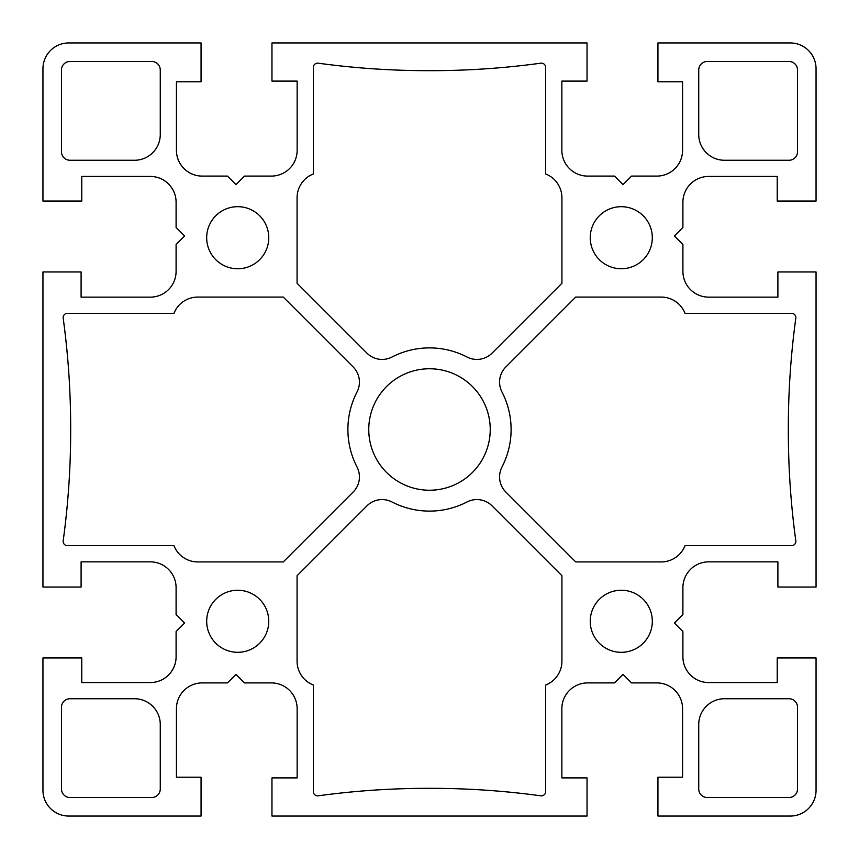 <?xml version="1.0" encoding="UTF-8"?>
<svg xmlns="http://www.w3.org/2000/svg" width="859" height="859" viewBox="0 0 859 859"><rect width="100%" height="100%" fill="white"/><g stroke="black" fill="none" stroke-linecap="round" stroke-linejoin="round"><path stroke-width="0.64" stroke-dasharray="4.29 3.22" d="M643.219 215.781A31.031 31.031 0 0 1 629.314 267.697A31.031 31.031 0 0 1 591.303 229.686A31.031 31.031 0 0 1 643.219 215.781M429.5 368.758A60.742 60.742 0 0 1 482.103 459.866A60.742 60.742 0 0 1 376.897 459.866A60.742 60.742 0 0 1 429.5 368.758M788.949 797.539L707.322 797.539A8.59 8.59 0 0 1 698.732 788.949L698.732 724.502A25.77 25.77 0 0 1 724.502 698.732L788.949 698.732A8.59 8.59 0 0 1 797.539 707.322L797.539 788.949A8.59 8.59 0 0 1 788.949 797.539M215.781 643.219A31.031 31.031 0 0 1 229.686 591.303A31.031 31.031 0 0 1 267.697 629.314A31.031 31.031 0 0 1 215.781 643.219M545.669 685.02L545.669 791.558A4.295 4.295 0 0 1 540.794 795.81A812.023 812.023 0 0 0 429.5 788.326A812.023 812.023 0 0 0 318.206 795.81A4.295 4.295 0 0 1 313.331 791.558L313.331 685.02A25.545 25.545 0 0 1 297.074 661.226L297.074 575.723L366.933 505.865A21.475 21.475 0 0 1 391.994 501.978A81.605 81.605 0 0 0 467.006 501.978A21.475 21.475 0 0 1 492.067 505.865L561.926 575.723L561.926 661.226A25.545 25.545 0 0 1 545.669 685.02M173.98 545.669L67.442 545.669A4.295 4.295 0 0 1 63.19 540.794A812.023 812.023 0 0 0 70.674 429.5A812.023 812.023 0 0 0 63.19 318.206A4.295 4.295 0 0 1 67.442 313.331L173.98 313.331A25.545 25.545 0 0 1 197.774 297.074L283.277 297.074L353.135 366.933A21.475 21.475 0 0 1 357.022 391.994A81.605 81.605 0 0 0 357.022 467.006A21.475 21.475 0 0 1 353.135 492.067L283.277 561.926L197.774 561.926A25.545 25.545 0 0 1 173.98 545.669M797.539 70.051L797.539 151.678A8.59 8.59 0 0 1 788.949 160.268L724.502 160.268A25.77 25.77 0 0 1 698.732 134.498L698.732 70.051A8.59 8.59 0 0 1 707.322 61.461L788.949 61.461A8.59 8.59 0 0 1 797.539 70.051M685.02 313.331L791.558 313.331A4.295 4.295 0 0 1 795.81 318.206A812.023 812.023 0 0 0 788.326 429.5A812.023 812.023 0 0 0 795.81 540.794A4.295 4.295 0 0 1 791.558 545.669L685.02 545.669A25.545 25.545 0 0 1 661.226 561.926L575.723 561.926L505.865 492.067A21.475 21.475 0 0 1 501.978 467.006A81.605 81.605 0 0 0 501.978 391.994A21.475 21.475 0 0 1 505.865 366.933L575.723 297.074L661.226 297.074A25.545 25.545 0 0 1 685.02 313.331M429.5 70.674A812.023 812.023 0 0 0 540.794 63.19A4.295 4.295 0 0 1 545.669 67.442L545.669 173.98A25.545 25.545 0 0 1 561.926 197.774L561.926 283.277L492.067 353.135A21.475 21.475 0 0 1 467.006 357.022A81.605 81.605 0 0 0 391.994 357.022A21.475 21.475 0 0 1 366.933 353.135L297.074 283.277L297.074 197.774A25.545 25.545 0 0 1 313.331 173.98L313.331 67.442A4.295 4.295 0 0 1 318.206 63.19A812.023 812.023 0 0 0 429.5 70.674M259.665 259.665A31.031 31.031 0 0 1 207.738 245.749A31.031 31.031 0 0 1 245.749 207.738A31.031 31.031 0 0 1 259.665 259.665M599.335 599.335A31.031 31.031 0 0 1 651.262 613.251A31.031 31.031 0 0 1 613.251 651.262A31.031 31.031 0 0 1 599.335 599.335M61.461 788.949L61.461 707.322A8.59 8.59 0 0 1 70.051 698.732L134.498 698.732A25.77 25.77 0 0 1 160.268 724.502L160.268 788.949A8.59 8.59 0 0 1 151.678 797.539L70.051 797.539A8.59 8.59 0 0 1 61.461 788.949M70.051 61.461L151.678 61.461A8.59 8.59 0 0 1 160.268 70.051L160.268 134.498A25.77 25.77 0 0 1 134.498 160.268L70.051 160.268A8.59 8.59 0 0 1 61.461 151.678L61.461 70.051A8.59 8.59 0 0 1 70.051 61.461M42.95 657.94L81.777 657.94L81.777 682.561L150.325 682.561A25.77 25.77 0 0 0 176.095 656.791L176.095 631.537L184.61 623.022L176.095 614.507L176.095 587.631A25.77 25.77 0 0 0 150.325 561.861L81.1 561.861L81.1 587.041L42.95 587.041L42.95 271.959L81.1 271.959L81.1 297.139L150.325 297.139A25.77 25.77 0 0 0 176.095 271.369L176.095 244.493L184.61 235.978L176.095 227.463L176.095 202.209A25.77 25.77 0 0 0 150.325 176.439L81.777 176.439L81.777 201.06L42.95 201.06L42.95 68.72A25.77 25.77 0 0 1 68.72 42.95L201.06 42.95L201.06 81.777L176.439 81.777L176.439 150.325A25.77 25.77 0 0 0 202.209 176.095L227.463 176.095L235.978 184.61L244.493 176.095L271.369 176.095A25.77 25.77 0 0 0 297.139 150.325L297.139 81.1L271.959 81.1L271.959 42.95L587.041 42.95L587.041 81.1L561.861 81.1L561.861 150.325A25.77 25.77 0 0 0 587.631 176.095L614.507 176.095L623.022 184.61L631.537 176.095L656.791 176.095A25.77 25.77 0 0 0 682.561 150.325L682.561 81.777L657.94 81.777L657.94 42.95L790.28 42.95A25.77 25.77 0 0 1 816.05 68.72L816.05 201.06L777.223 201.06L777.223 176.439L708.675 176.439A25.77 25.77 0 0 0 682.905 202.209L682.905 227.463L674.39 235.978L682.905 244.493L682.905 271.369A25.77 25.77 0 0 0 708.675 297.139L777.9 297.139L777.9 271.959L816.05 271.959L816.05 587.041L777.9 587.041L777.9 561.861L708.675 561.861A25.77 25.77 0 0 0 682.905 587.631L682.905 614.507L674.39 623.022L682.905 631.537L682.905 656.791A25.77 25.77 0 0 0 708.675 682.561L777.223 682.561L777.223 657.94L816.05 657.94L816.05 790.28A25.77 25.77 0 0 1 790.28 816.05L657.94 816.05L657.94 777.223L682.561 777.223L682.561 708.675A25.77 25.77 0 0 0 656.791 682.905L631.537 682.905L623.022 674.39L614.507 682.905L587.631 682.905A25.77 25.77 0 0 0 561.861 708.675L561.861 777.9L587.041 777.9L587.041 816.05L271.959 816.05L271.959 777.9L297.139 777.9L297.139 708.675A25.77 25.77 0 0 0 271.369 682.905L244.493 682.905L235.978 674.39L227.463 682.905L202.209 682.905A25.77 25.77 0 0 0 176.439 708.675L176.439 777.223L201.06 777.223L201.06 816.05L68.72 816.05A25.77 25.77 0 0 1 42.95 790.28L42.95 657.94"/><path stroke-width="1.29" d="M643.219 215.781A31.031 31.031 0 0 1 629.314 267.697A31.031 31.031 0 0 1 591.303 229.686A31.031 31.031 0 0 1 643.219 215.781M429.5 368.758A60.742 60.742 0 0 1 482.103 459.866A60.742 60.742 0 0 1 376.897 459.866A60.742 60.742 0 0 1 429.5 368.758M788.949 797.539L707.322 797.539A8.59 8.59 0 0 1 698.732 788.949L698.732 724.502A25.77 25.77 0 0 1 724.502 698.732L788.949 698.732A8.59 8.59 0 0 1 797.539 707.322L797.539 788.949A8.59 8.59 0 0 1 788.949 797.539M215.781 643.219A31.031 31.031 0 0 1 229.686 591.303A31.031 31.031 0 0 1 267.697 629.314A31.031 31.031 0 0 1 215.781 643.219M545.669 685.02L545.669 791.558A4.295 4.295 0 0 1 540.794 795.81A812.023 812.023 0 0 0 429.5 788.326A812.023 812.023 0 0 0 318.206 795.81A4.295 4.295 0 0 1 313.331 791.558L313.331 685.02A25.545 25.545 0 0 1 297.074 661.226L297.074 575.723L366.933 505.865A21.475 21.475 0 0 1 391.994 501.978A81.605 81.605 0 0 0 467.006 501.978A21.475 21.475 0 0 1 492.067 505.865L561.926 575.723L561.926 661.226A25.545 25.545 0 0 1 545.669 685.02M173.98 545.669L67.442 545.669A4.295 4.295 0 0 1 63.19 540.794A812.023 812.023 0 0 0 70.674 429.5A812.023 812.023 0 0 0 63.19 318.206A4.295 4.295 0 0 1 67.442 313.331L173.98 313.331A25.545 25.545 0 0 1 197.774 297.074L283.277 297.074L353.135 366.933A21.475 21.475 0 0 1 357.022 391.994A81.605 81.605 0 0 0 357.022 467.006A21.475 21.475 0 0 1 353.135 492.067L283.277 561.926L197.774 561.926A25.545 25.545 0 0 1 173.98 545.669M797.539 70.051L797.539 151.678A8.59 8.59 0 0 1 788.949 160.268L724.502 160.268A25.77 25.77 0 0 1 698.732 134.498L698.732 70.051A8.59 8.59 0 0 1 707.322 61.461L788.949 61.461A8.59 8.59 0 0 1 797.539 70.051M685.02 313.331L791.558 313.331A4.295 4.295 0 0 1 795.81 318.206A812.023 812.023 0 0 0 788.326 429.5A812.023 812.023 0 0 0 795.81 540.794A4.295 4.295 0 0 1 791.558 545.669L685.02 545.669A25.545 25.545 0 0 1 661.226 561.926L575.723 561.926L505.865 492.067A21.475 21.475 0 0 1 501.978 467.006A81.605 81.605 0 0 0 501.978 391.994A21.475 21.475 0 0 1 505.865 366.933L575.723 297.074L661.226 297.074A25.545 25.545 0 0 1 685.02 313.331M429.5 70.674A812.023 812.023 0 0 0 540.794 63.19A4.295 4.295 0 0 1 545.669 67.442L545.669 173.98A25.545 25.545 0 0 1 561.926 197.774L561.926 283.277L492.067 353.135A21.475 21.475 0 0 1 467.006 357.022A81.605 81.605 0 0 0 391.994 357.022A21.475 21.475 0 0 1 366.933 353.135L297.074 283.277L297.074 197.774A25.545 25.545 0 0 1 313.331 173.98L313.331 67.442A4.295 4.295 0 0 1 318.206 63.19A812.023 812.023 0 0 0 429.5 70.674M259.665 259.665A31.031 31.031 0 0 1 207.738 245.749A31.031 31.031 0 0 1 245.749 207.738A31.031 31.031 0 0 1 259.665 259.665M599.335 599.335A31.031 31.031 0 0 1 651.262 613.251A31.031 31.031 0 0 1 613.251 651.262A31.031 31.031 0 0 1 599.335 599.335M61.461 788.949L61.461 707.322A8.59 8.59 0 0 1 70.051 698.732L134.498 698.732A25.77 25.77 0 0 1 160.268 724.502L160.268 788.949A8.59 8.59 0 0 1 151.678 797.539L70.051 797.539A8.59 8.59 0 0 1 61.461 788.949M70.051 61.461L151.678 61.461A8.59 8.59 0 0 1 160.268 70.051L160.268 134.498A25.77 25.77 0 0 1 134.498 160.268L70.051 160.268A8.59 8.59 0 0 1 61.461 151.678L61.461 70.051A8.59 8.59 0 0 1 70.051 61.461M81.777 657.94L42.95 657.94L42.95 790.28A25.77 25.77 0 0 0 68.72 816.05L201.06 816.05L201.06 777.223L176.439 777.223L176.439 708.675A25.77 25.77 0 0 1 202.209 682.905L227.463 682.905L235.978 674.39L244.493 682.905L271.369 682.905A25.77 25.77 0 0 1 297.139 708.675L297.139 777.9L271.959 777.9L271.959 816.05L587.041 816.05L587.041 777.9L561.861 777.9L561.861 708.675A25.77 25.77 0 0 1 587.631 682.905L614.507 682.905L623.022 674.39L631.537 682.905L656.791 682.905A25.77 25.77 0 0 1 682.561 708.675L682.561 777.223L657.94 777.223L657.94 816.05L790.28 816.05A25.77 25.77 0 0 0 816.05 790.28L816.05 657.94L777.223 657.94L777.223 682.561L708.675 682.561A25.77 25.77 0 0 1 682.905 656.791L682.905 631.537L674.39 623.022L682.905 614.507L682.905 587.631A25.77 25.77 0 0 1 708.675 561.861L777.9 561.861L777.9 587.041L816.05 587.041L816.05 271.959L777.9 271.959L777.9 297.139L708.675 297.139A25.77 25.77 0 0 1 682.905 271.369L682.905 244.493L674.39 235.978L682.905 227.463L682.905 202.209A25.77 25.77 0 0 1 708.675 176.439L777.223 176.439L777.223 201.06L816.05 201.06L816.05 68.72A25.77 25.77 0 0 0 790.28 42.95L657.94 42.95L657.94 81.777L682.561 81.777L682.561 150.325A25.77 25.77 0 0 1 656.791 176.095L631.537 176.095L623.022 184.61L614.507 176.095L587.631 176.095A25.77 25.77 0 0 1 561.861 150.325L561.861 81.1L587.041 81.1L587.041 42.95L271.959 42.95L271.959 81.1L297.139 81.1L297.139 150.325A25.77 25.77 0 0 1 271.369 176.095L244.493 176.095L235.978 184.61L227.463 176.095L202.209 176.095A25.77 25.77 0 0 1 176.439 150.325L176.439 81.777L201.06 81.777L201.06 42.95L68.72 42.95A25.77 25.77 0 0 0 42.95 68.72L42.95 201.06L81.777 201.06L81.777 176.439L150.325 176.439A25.77 25.77 0 0 1 176.095 202.209L176.095 227.463L184.61 235.978L176.095 244.493L176.095 271.369A25.77 25.77 0 0 1 150.325 297.139L81.1 297.139L81.1 271.959L42.95 271.959L42.95 587.041L81.1 587.041L81.1 561.861L150.325 561.861A25.77 25.77 0 0 1 176.095 587.631L176.095 614.507L184.61 623.022L176.095 631.537L176.095 656.791A25.77 25.77 0 0 1 150.325 682.561L81.777 682.561L81.777 657.94"/></g></svg>
